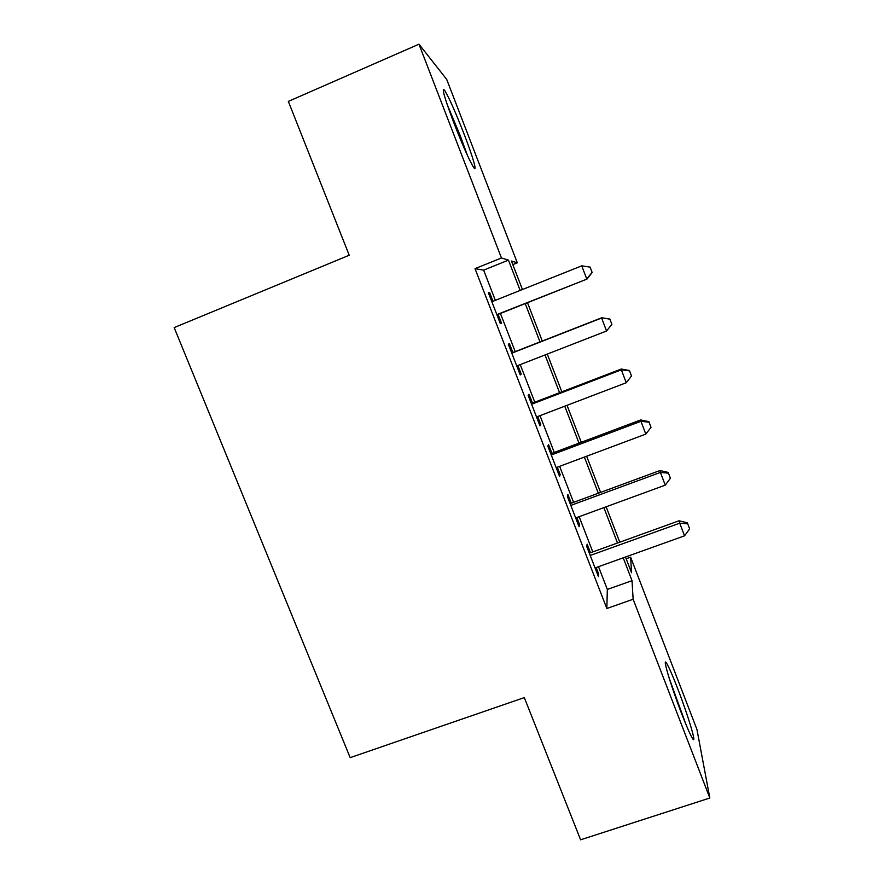 <?xml version="1.0" encoding="UTF-8"?>
<svg xmlns="http://www.w3.org/2000/svg" width="884" height="884" viewBox="0 0 884 884"><rect width="100%" height="100%" fill="white"/><g stroke="black" fill="none" stroke-linecap="round" stroke-linejoin="round"><path stroke-width="1.33" d="M681.608 713.576C670.58 685.166 661.685 654.812 666.735 663.497C669.066 667.398 672.691 675.696 677.619 688.426C688.05 715.233 697.564 746.892 692.404 738.284C690.139 734.527 686.548 726.294 681.608 713.576M454.166 123.694C444.276 97.35 441.149 86.3 444.762 90.533C449.326 98.235 455.779 112.787 464.122 134.169C472.962 156.987 477.879 174.082 473.415 167.076C469.072 159.838 462.663 145.374 454.166 123.694M626.159 558.765L630.624 557.174L696.946 729.466L709.83 798.009L580.6 839.8L524.311 697.598L350.174 757.643L174.17 327.588L349.224 255.244L288.339 101.395L418.961 44.2L446.696 79.383L517.306 262.824L511.449 261.034L522.422 289.521M512.831 264.625L517.306 262.824M590.468 552.754L587.109 544.113L586.821 546.732L598.424 576.644L598.59 573.716L596.192 567.517M571.263 503.195L567.882 494.488L567.395 496.598L579.064 526.72L579.44 524.3L576.81 517.527M551.925 453.315L548.533 444.541L547.837 446.144L559.583 476.454L560.158 474.553L557.307 467.194M532.466 403.082L529.041 394.264L528.146 395.336L539.969 425.856L540.754 424.475L537.671 416.53M512.875 352.528L509.427 343.644L508.311 344.185L520.223 374.915L521.217 374.054L517.902 365.523M495.338 300.328L483.647 270.139L475.017 268.659L606.844 608.512L607.33 589.44L598.512 566.688M592.788 551.914L579.142 516.676M573.583 502.344L559.638 466.332M554.257 452.431L540.002 415.646M534.798 402.198L520.234 364.606M515.206 351.611L500.421 313.455M493.007 301.267L489.681 292.681L488.355 292.681L500.344 323.621L501.548 323.301L498.09 314.384M709.83 798.009L633.132 599.241L632.027 580.678L623.22 557.826M606.844 608.512L633.132 599.241M475.017 268.659L501.449 257.973L418.961 44.2M520.146 290.427L508.455 260.117L501.449 257.973M617.507 542.997L603.86 507.626M598.313 493.228L584.379 457.083M579.009 443.127L564.765 406.198M559.561 392.695L545.019 354.959M539.991 341.92L525.229 303.61M625.485 557.008L631.552 572.755L630.624 557.174M527.505 302.704L542.268 341.025M547.295 354.075L561.837 391.822M567.042 405.325L581.274 442.276M586.656 456.232L600.59 492.399M606.137 506.797L619.772 542.179M483.647 270.139L508.455 260.117M607.33 589.44L632.027 580.678M488.532 293.145L489.681 292.681M520.068 374.507L521.217 374.054M539.605 424.906L540.754 424.475M559.008 474.984L560.158 474.553M578.291 524.72L579.44 524.3M597.44 574.125L598.59 573.716M496.941 314.837L587.02 279.068L496.852 314.616M592.103 272.36L590.114 267.134L592.103 272.36L586.722 278.924L581.738 265.841L491.858 301.72M587.02 279.068L592.203 272.449M590.114 267.134L581.738 265.841M448.619 108.699L465.514 151.186M467.349 155.241L460.277 135.749L447.138 104.411M670.525 682.393L684.304 720.427M686.061 724.725L669.144 678.05M511.792 353.158L601.606 318.019L606.557 331.003L516.753 365.965M511.726 352.981L601.75 317.754L609.905 319.179L611.883 324.362L609.905 319.179M609.927 319.069L601.75 317.754M606.557 331.003L611.883 324.362M531.593 404.253L621.341 369.832L626.259 382.739L536.522 416.972M531.317 403.524L621.275 369.026L621.341 369.832L629.563 370.86L631.519 376.009L629.563 370.86M629.496 370.529L621.275 369.026M626.259 382.739L631.519 376.009M551.262 454.995L640.944 421.303L645.817 434.11L556.169 467.625M550.776 453.735L640.668 419.955L640.944 421.303L649.077 422.187L651.022 427.303L649.077 422.187M648.933 421.646L640.668 419.955M645.817 434.11L651.022 427.303M570.81 505.405L660.403 472.421L665.254 485.15L575.672 517.947M570.114 503.626L659.928 470.542L660.403 472.421L668.47 473.172L670.404 478.255L668.47 473.172M668.249 472.421L659.928 470.542M665.254 485.15L670.404 478.255M590.214 555.461L679.741 523.195L684.548 535.826L595.043 567.937M589.319 553.174L679.067 520.787L679.741 523.195L687.73 523.814L689.642 528.864L687.73 523.814M687.421 522.853L679.067 520.787M684.548 535.826L689.642 528.864"/></g></svg>
